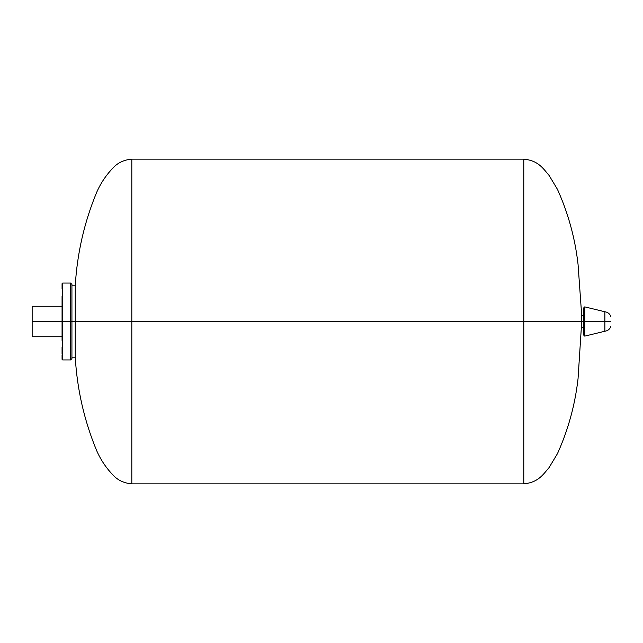 <?xml version="1.0" encoding="UTF-8"?>
<svg xmlns="http://www.w3.org/2000/svg" width="643" height="643" viewBox="0 0 643 643"><rect width="100%" height="100%" fill="white"/><g stroke="black" fill="none" stroke-linecap="round" stroke-linejoin="round"><path stroke-width="0.96" d="M75.247 357.195L71.928 357.195L71.928 321.5L75.247 321.5L75.247 357.195C77.144 389.505 84.241 420.562 96.546 450.365C100.621 459.753 106.224 468.096 113.345 475.394C118.079 480.393 124.236 483.214 131.815 483.849L131.815 321.5L131.815 483.849L131.815 321.5L131.815 483.849L131.815 321.5L75.247 321.5L75.247 285.805L75.247 321.5L131.815 321.5L131.815 159.151L131.815 321.5L131.815 159.151L131.815 321.5L523.78 321.5L131.815 321.5L131.815 159.151L523.78 159.151L523.78 483.849C538.087 482.507 542.909 474.855 549.154 467.477L557.465 453.645C568.219 429.773 575.083 404.785 578.049 378.679L581.73 321.5L523.78 321.5L581.73 321.5C581.73 328.862 581.73 328.862 581.73 321.5C581.73 314.138 581.73 314.138 581.73 321.5L583.346 321.5L581.73 321.5L581.73 315.793L583.346 315.793M523.78 321.5L523.78 483.303L523.78 321.5M583.434 308.753L583.434 334.247M583.434 321.5L584.736 321.5L583.434 321.5M584.752 321.5L584.752 336.128L584.752 312.9L584.752 321.5L604.87 321.5L584.752 321.5M610.85 316.493C609.781 313.752 607.788 312.168 604.87 311.759L584.752 306.872L584.752 312.9L584.752 306.872L583.346 308.262M604.87 327.223L604.87 321.5L610.85 321.5C610.85 328.01 610.85 328.01 610.85 321.5C610.85 328.01 610.85 328.01 610.85 321.5L604.87 321.5L604.87 311.759L604.87 331.241L584.752 336.128L583.346 334.738M610.85 321.5C610.85 314.99 610.85 314.99 610.85 321.5C610.85 314.99 610.85 314.99 610.85 321.5C610.85 315.038 610.85 315.038 610.85 321.5C610.85 327.962 610.85 327.962 610.85 321.5M131.815 159.151C124.236 159.786 118.079 162.607 113.345 167.606C106.224 174.904 100.621 183.247 96.546 192.635C84.241 222.438 77.144 253.495 75.247 285.805L75.247 321.5L71.928 321.5L71.928 286.223C71.928 283.812 71.928 283.812 71.928 286.223L71.928 321.5L70.569 321.5L70.569 283.057L70.569 321.5L62.701 321.5L62.701 283.057L62.701 321.5L62.066 321.5L62.066 295.997M62.066 302.596L62.066 321.5L32.15 321.5L32.15 306.253L62.066 306.253L62.066 302.596L62.066 340.42M62.066 306.253L62.066 340.404L62.066 321.5L62.701 321.5L62.701 359.943L62.701 321.5L70.569 321.5L70.569 359.943L70.569 321.5L71.928 321.5L71.928 356.777C71.928 359.188 71.928 359.188 71.928 356.777L71.928 321.5L71.928 358.585L70.569 359.943L62.701 359.943L62.066 358.384L62.066 359.316M62.066 336.747L32.15 336.747L32.15 321.5L62.066 321.5L62.074 329.023M62.066 355.249L62.066 358.384L62.066 355.249M62.066 347.003L62.066 354.245M523.78 159.151C538.087 160.493 542.909 168.144 549.154 175.523L557.465 189.355C568.219 213.227 575.083 238.215 578.049 264.321L581.73 315.793M131.815 483.849L523.78 483.849M581.73 327.207L583.346 327.207M610.85 326.507C609.781 329.248 607.788 330.832 604.87 331.241M75.247 285.805L71.928 285.805L71.928 284.415L70.569 283.057L62.701 283.057L62.066 283.684L62.066 288.755M71.928 299.702L71.928 284.415M71.928 357.195L71.928 358.585"/></g></svg>
